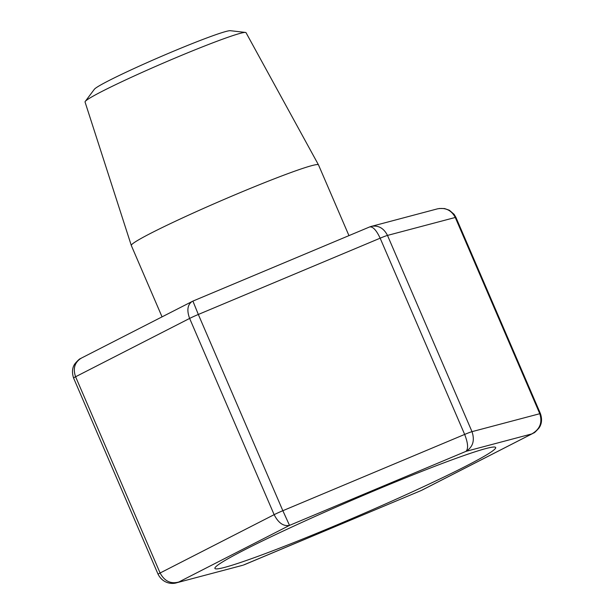 <?xml version="1.0" encoding="UTF-8"?>
<svg xmlns="http://www.w3.org/2000/svg" width="614" height="614" viewBox="0 0 614 614"><rect width="100%" height="100%" fill="white"/><g stroke="black" fill="none" stroke-linecap="round" stroke-linejoin="round"><path stroke-width="0.92" d="M348.959 235.622L318.497 164.89A101.901 5.61 156.7 0 0 318.482 164.859L246.022 32.672A87.633 4.82 156.7 0 0 245.485 32.435A87.633 4.82 156.7 0 0 163.639 62.935A87.633 4.82 156.7 0 0 85.239 101.448A87.633 4.82 156.7 0 0 85.047 102.001L131.304 245.47A101.901 5.61 156.7 0 0 131.312 245.5L162.042 316.847M318.482 164.859A101.901 5.61 156.7 0 0 222.682 200.041A101.901 5.61 156.7 0 0 131.304 245.47M245.485 32.435L230.38 30.7A74.386 4.091 156.7 0 0 160.906 56.588A74.386 4.091 156.7 0 0 94.356 89.276L85.239 101.448M375.707 490.149A152.848 8.412 156.7 0 0 214.915 568.426A152.848 8.412 156.7 0 0 358.622 515.691A152.848 8.412 156.7 0 0 495.682 447.506A152.848 8.412 156.7 0 0 375.707 490.149M244.28 564.742L421.112 490.555M243.336 565.095L421.104 490.563L533.244 433.223M242.553 565.325L176.548 582.801L242.645 565.302M174.783 583.162L176.548 582.801M192.32 301.359L192.144 301.443C187.508 304.659 186.664 310.323 189.626 318.428L75.591 376.758A10.192 0.56 -23.3 0 0 73.573 378.017C71.746 372.168 72.26 367.325 75.115 363.503C80.795 357.056 80.419 359.129 81.24 358.177L81.171 358.208C74.647 362.39 72.79 368.569 75.591 376.758L160.1 573L274.143 514.67C278.365 522.967 283.491 526.543 289.516 525.384L282.847 510.71L464.66 434.428C468.037 443.101 468.474 448.742 465.988 451.351L531.77 433.929C539.921 429.324 542.592 422.585 539.783 413.713L455.266 217.471C451.467 210.234 445.534 207.363 437.46 208.852L370.672 226.566M73.573 378.017L158.082 574.259A10.192 0.56 -23.3 0 1 160.1 573C164.529 581.197 170.769 584.198 178.827 582.003L289.516 525.384L465.988 451.351C472.926 447.061 474.937 440.499 472.005 431.657L539.783 413.713A10.192 0.56 -23.3 0 1 540.435 413.636C542.3 419.262 541.794 424.09 538.908 428.127C532.43 435.242 534.426 431.926 532.76 433.484M540.435 413.636L455.926 217.394A10.192 0.56 -23.3 0 0 455.266 217.471L387.488 235.415C383.796 228.201 378.454 225.169 371.455 226.336L371.363 226.359M81.171 358.208L192.903 301.098L198.33 314.468L380.15 238.186A10.192 0.56 -23.3 0 1 387.488 235.415L472.005 431.657A10.192 0.56 -23.3 0 0 464.66 434.428L380.15 238.186C376.397 230.204 372.898 226.451 369.666 226.934L371.455 226.336M274.143 514.67L189.626 318.428A10.192 0.56 -23.3 0 1 198.33 314.468L282.847 510.71A10.192 0.56 -23.3 0 0 274.143 514.67M421.864 490.21L532.837 433.446M158.082 574.259C163.101 584.06 172.749 584.198 176.755 582.74M455.926 217.394L454.13 214.34L449.356 210.234L444.544 208.545L439.225 208.499M192.903 301.098L369.666 226.934"/></g></svg>
